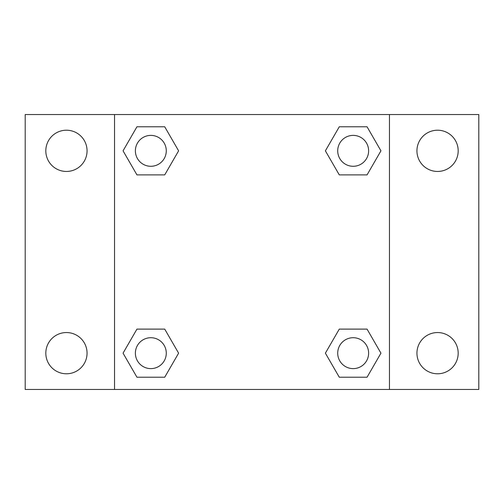 <?xml version="1.0" encoding="UTF-8"?>
<svg xmlns="http://www.w3.org/2000/svg" width="504" height="504" viewBox="0 0 504 504"><rect width="100%" height="100%" fill="white"/><g stroke="black" fill="none" stroke-linecap="round" stroke-linejoin="round"><path stroke-width="0.76" d="M66.434 373.785A20.62 20.62 0 0 0 84.294 342.859A20.62 20.62 0 0 0 48.579 342.859A20.62 20.62 0 0 0 66.434 373.785M437.566 373.785A20.62 20.62 0 0 0 455.421 342.859A20.62 20.62 0 0 0 419.706 342.859A20.62 20.62 0 0 0 437.566 373.785M437.566 171.454A20.62 20.62 0 0 0 455.421 140.522A20.62 20.62 0 0 0 419.706 140.522A20.62 20.62 0 0 0 437.566 171.454M66.434 171.454A20.62 20.62 0 0 0 84.294 140.522A20.62 20.62 0 0 0 48.579 140.522A20.62 20.62 0 0 0 66.434 171.454M478.8 389.453L25.2 389.453L25.2 114.547L478.8 114.547L478.8 389.453M136.943 329.112L164.72 329.112L178.611 353.165L164.72 377.219L136.943 377.219L123.058 353.165L136.943 329.112L164.72 329.112L136.943 329.112M339.28 126.781L367.057 126.781L380.942 150.835L367.057 174.888L339.28 174.888L325.389 150.835L339.28 126.781L367.057 126.781L339.28 126.781M114.547 389.453L114.547 114.547M389.453 114.547L389.453 389.453M136.943 126.781L164.72 126.781L178.611 150.835L164.72 174.888L136.943 174.888L123.058 150.835L136.943 126.781L164.72 126.781L136.943 126.781M339.28 329.112L367.057 329.112L380.942 353.165L367.057 377.219L339.28 377.219L325.389 353.165L339.28 329.112L367.057 329.112L339.28 329.112M367.057 377.219L339.28 377.219L367.057 377.219M368.619 353.165A15.448 15.448 0 0 0 345.442 339.784A15.448 15.448 0 0 0 345.442 366.547A15.448 15.448 0 0 0 368.619 353.165M164.72 377.219L136.943 377.219L164.72 377.219M166.282 353.165A15.448 15.448 0 0 0 143.111 339.784A15.448 15.448 0 0 0 143.111 366.547A15.448 15.448 0 0 0 166.282 353.165M367.057 174.888L339.28 174.888L367.057 174.888M368.619 150.835A15.448 15.448 0 0 0 345.442 137.453A15.448 15.448 0 0 0 345.442 164.216A15.448 15.448 0 0 0 368.619 150.835M164.72 174.888L136.943 174.888L164.72 174.888M166.282 150.835A15.448 15.448 0 0 0 143.111 137.453A15.448 15.448 0 0 0 143.111 164.216A15.448 15.448 0 0 0 166.282 150.835"/></g></svg>

